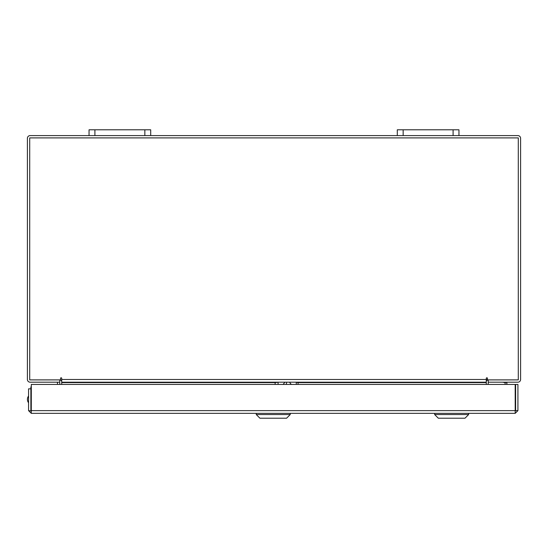 <?xml version="1.0" encoding="UTF-8"?>
<svg xmlns="http://www.w3.org/2000/svg" width="548" height="548" viewBox="0 0 548 548"><rect width="100%" height="100%" fill="white"/><g stroke="black" fill="none" stroke-linecap="round" stroke-linejoin="round"><path stroke-width="0.82" d="M453.093 135.596L453.093 129.801L458.95 129.801L458.95 135.596L397.3 135.596L397.3 129.801L403.157 129.801L403.157 135.596M453.093 129.801L403.157 129.801M144.843 135.596L144.843 129.801L150.7 129.801L150.7 135.596L89.05 135.596L89.05 129.801L94.907 129.801L94.907 135.596M144.843 129.801L94.907 129.801M31.277 411.041L31.277 413.343L28.571 410.637L31.277 411.041L31.311 410.637L515.182 410.637L515.216 413.343L31.277 413.343L31.311 384.436L515.182 384.436L515.216 413.343L517.922 410.637L515.62 410.637L515.62 384.436L517.922 384.436L517.922 410.637M515.216 411.041L515.62 410.637M28.571 410.637L28.571 388.833L30.873 388.833L30.873 386.909L31.311 386.909M30.873 410.637L30.873 388.833M59.376 382.196A0.404 0.404 0 0 1 59.773 382.6L59.773 384.436M488.227 384.436L488.227 382.6A0.404 0.404 0 0 1 488.624 382.196M458.95 135.596L517.894 135.596A2.706 2.706 0 0 1 520.6 138.302L520.6 379.497A2.706 2.706 0 0 1 517.894 382.196L488.227 382.196L488.227 379.894M59.773 379.894L59.773 382.196L30.106 382.196A2.706 2.706 0 0 1 27.4 379.497L27.4 138.302A2.706 2.706 0 0 1 30.106 135.596L89.05 135.596M397.3 135.596L150.7 135.596M61.705 381.223A2.706 2.706 0 0 0 59.773 379.928M488.227 379.928A2.706 2.706 0 0 0 486.295 381.223M487.446 378.346A0.575 0.575 0 0 0 486.871 377.771A0.575 0.575 0 0 0 486.295 378.346L486.295 382.196L61.705 382.196L61.705 378.346A0.575 0.575 0 0 0 61.129 377.771A0.575 0.575 0 0 0 60.554 378.346L60.554 379.894L29.702 379.894L29.702 137.904L518.298 137.904L518.298 379.894L487.446 379.894L487.446 378.346A0.575 0.575 0 0 0 486.871 377.771A0.575 0.575 0 0 0 486.295 378.346M297.934 382.6L486.295 382.6L486.295 384.436M61.705 384.436L61.705 382.6L275.048 382.6M61.705 378.346A0.575 0.575 0 0 0 61.129 377.771A0.575 0.575 0 0 0 60.554 378.346M61.705 382.196L61.705 382.6M486.295 382.6L486.295 382.196M31.311 401.547A5.548 5.548 0 0 1 30.873 399.396M57.472 382.196L57.472 384.436M31.311 402.821A6.158 6.158 0 0 1 30.873 402.061M28.571 396.019A5.548 5.548 0 0 0 28.571 402.773M30.873 404.527A5.548 5.548 0 0 0 31.311 404.684M502.68 382.196L505.126 382.662L506.674 382.196L506.886 384.436L506.886 382.525M487.446 379.36L486.295 379.36L487.446 379.36M468.643 413.343L468.643 414.555L465.005 418.199L438.304 418.199L434.667 414.555L468.643 414.555L468.643 413.343L434.667 413.343L434.667 414.555M286.597 418.199L290.235 414.555L286.597 418.199L259.896 418.199L256.259 414.555L290.235 414.555L290.235 413.343L256.259 413.343L256.259 414.555M297.372 382.196L298.016 382.662L295.879 382.196M298.016 382.662L298.098 384.436M289.467 382.196L291.269 384.436M286.666 382.196L286.289 384.216L286.878 384.436M278.5 382.196L275.13 382.662L274.486 382.196M285.857 384.436L286.289 384.216M283.111 384.436L284.912 382.196M61.705 379.497L486.295 379.497M505.126 382.662L505.126 384.436M275.13 382.662L275.13 384.436M278.089 382.333L278.089 384.436M296.283 382.333L296.283 384.436M290.235 414.555L290.235 413.343"/></g></svg>
